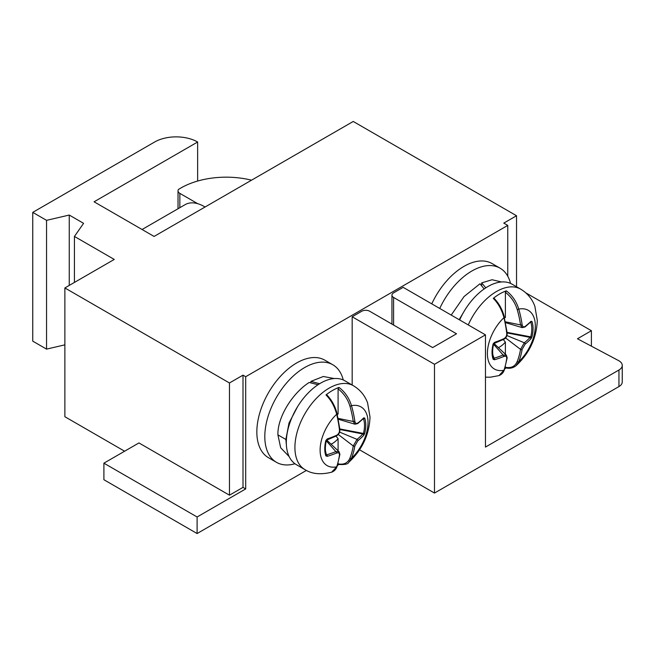 <?xml version="1.0" encoding="UTF-8"?>
<svg xmlns="http://www.w3.org/2000/svg" width="655" height="655" viewBox="0 0 655 655"><rect width="100%" height="100%" fill="white"/><g stroke="black" fill="none" stroke-linecap="round" stroke-linejoin="round"><path stroke-width="0.98" d="M498.365 347.6A16.964 9.792 120 0 0 505.382 342.066L505.382 354.232M505.382 366.579L505.382 367.299L506.315 367.668M505.988 367.93A47.938 27.674 -60 0 1 504.653 368.953M505.382 342.066L503.22 339.527M505.717 367.873C509.565 368.79 512.996 368.085 516.009 365.76L518.76 361.724A95.72 59.867 -124.5 0 0 522.117 349.41L525.154 344.145A95.72 59.867 4.5 0 0 531.033 338.692L531.942 336.916A29.008 16.743 120 0 0 533.064 328.54A29.008 16.743 120 0 0 531.942 321.458L531.033 321.286A95.72 50.238 175.8 0 1 525.154 326.411C523.591 327.385 522.584 326.804 522.117 324.659A95.72 59.867 -124.5 0 0 518.76 309.103A33.88 19.56 -60 0 1 535.315 325.854A33.88 19.56 -60 0 1 535.307 326.133A33.88 19.56 -60 0 1 518.76 361.724A1.13 0.811 21.8 0 1 517.204 361.527C515.067 366.456 511.129 368.38 505.382 367.299M505.554 322.645L522.313 327.647L520.52 324.905A1.13 0.549 -8 0 0 522.117 324.659M525.154 326.411A1.13 0.753 52.1 0 1 524.942 327.025L530.853 321.875A1.13 0.819 -134.6 0 0 531.033 321.286M530.124 322.031L530.615 322.104M507.109 332.372L530.73 336.866A27.707 15.998 120 0 0 531.803 328.875A27.707 15.998 120 0 0 530.73 322.113A1.13 0.827 -19.9 0 0 531.942 321.458M531.033 338.692L530.124 337.399L531.942 336.916M505.537 337.915L520.52 349.369L524.319 342.786A1.13 0.737 50.8 0 1 525.154 344.145M503.72 356.525A1.13 0.549 -112 0 0 503.13 355.018A94.59 59.163 -175.5 0 1 494.075 358.203L493.69 358.252A1.13 0.827 160.1 0 1 493.166 359.3L494.558 359.751A95.72 59.867 4.5 0 0 503.72 356.525C505.807 355.853 506.823 356.435 506.757 358.277A95.72 50.238 64.2 0 1 503.949 370.272A33.88 19.56 -60 0 1 487.394 353.52A33.88 19.56 -60 0 1 487.394 353.241A33.88 19.56 -60 0 1 503.949 317.659A95.72 50.238 64.2 0 1 506.757 333.526C506.823 335.9 505.807 337.661 503.72 338.791A95.72 50.238 175.8 0 1 494.558 342.352L493.166 343.85A29.008 16.743 120 0 0 492.044 352.218A29.008 16.743 120 0 0 493.166 359.3M493.69 343.49L493.166 343.85L493.69 343.49M492.879 354.953L494.075 358.203A1.13 0.467 73.1 0 1 494.558 359.751M493.575 344.235L503.13 355.018L506.405 355.198L493.87 343.351M498.93 375.618L503.949 370.272A1.13 0.852 19.2 0 0 504.35 369.854L507.183 357.786A1.13 0.753 -172.1 0 1 506.757 358.277M494.23 298.737L493.289 298.369C498.349 303.502 501.902 309.93 503.949 317.659L504.383 317.225C502.532 309.774 499.094 303.453 494.067 298.262M493.289 298.369A47.938 27.674 -60 0 1 506.315 290.845C512.316 295.446 516.467 301.529 518.76 309.103A1.13 0.409 163.9 0 1 517.204 309.528A94.59 59.163 55.5 0 1 520.52 324.905L505.39 321.81M506.315 290.845L505.382 292.294L505.382 317.536A16.964 9.792 120 0 0 504.465 317.569M494.558 342.352A1.13 0.434 70.8 0 1 494.386 342.95M504.497 317.716L505.382 317.536M468.251 324.921A48.437 27.968 -60 0 1 520.676 289.133L512.071 284.172A48.437 27.968 120 0 0 459.654 319.951M306.434 470.413L197.106 533.538L197.106 516.983L245.69 488.925L245.69 376.707L507.764 225.402L503.785 223.101L516.533 215.741L516.533 286.743M507.764 276.222L507.764 225.402M344.792 380.752A48.437 27.968 120 0 0 307.465 393.729A48.437 27.968 120 0 0 286.317 442.477A48.437 27.968 120 0 0 296.355 464.649L304.952 469.619A48.437 27.968 -60 0 1 294.914 447.439A48.437 27.968 -60 0 1 316.062 398.69A48.437 27.968 -60 0 1 353.389 385.713L344.792 380.752M331.643 472.198L336.662 466.851A33.88 19.56 120 0 1 320.115 450.378A33.88 19.56 120 0 1 320.115 450.1A33.88 19.56 120 0 1 336.662 414.238A95.72 50.238 64.2 0 1 339.478 430.106A1.13 0.532 -6.6 0 0 339.904 429.615L337.104 413.804L336.662 414.238C334.623 406.509 331.07 400.082 326.01 394.949A47.938 27.674 -60 0 1 339.028 387.424C345.029 392.026 349.18 398.109 351.481 405.682A1.13 0.409 163.9 0 1 349.926 406.108A94.59 59.163 55.5 0 1 353.241 421.484L355.026 424.227L338.275 419.225M326.01 394.949L326.943 395.317M337.178 414.14A16.964 9.792 120 0 1 338.095 414.116L338.095 388.873L339.028 387.424M338.095 414.116L337.219 414.296M357.876 422.991A1.13 0.753 52.1 0 1 357.663 423.605L363.566 418.455A1.13 0.819 -134.6 0 0 363.754 417.865A95.72 50.238 175.8 0 1 357.876 422.991C356.312 423.965 355.297 423.384 354.838 421.239A95.72 59.867 -124.5 0 0 351.481 405.682A33.88 19.56 120 0 1 368.028 422.156A33.88 19.56 120 0 1 368.028 422.434A33.88 19.56 120 0 1 351.481 458.295A95.72 59.867 -124.5 0 0 354.838 445.99L357.876 440.725A95.72 59.867 4.5 0 0 363.754 435.272L364.663 433.495L362.845 433.97A1.13 0.786 43.3 0 1 363.754 435.272M363.754 417.865L364.663 418.037A29.008 16.743 -60 0 1 365.785 425.12A29.008 16.743 -60 0 1 364.663 433.495M339.896 429.524L362.845 433.97A94.59 59.163 -175.5 0 1 357.04 439.366L353.241 445.949A94.59 59.163 55.5 0 1 349.926 458.107A1.13 0.811 21.8 0 0 351.481 458.295L348.738 462.332C362.174 449.829 369.273 434.748 370.026 417.088L367.578 402.833C364.851 395.464 360.119 389.758 353.389 385.713M339.028 464.248L338.095 463.879L338.095 463.159M338.709 464.51A47.938 27.674 -60 0 1 337.374 465.533M338.095 450.812L338.095 438.645A16.964 9.792 120 0 1 331.078 444.18M304.952 469.619C311.895 474.048 320.811 474.9 331.692 472.181L331.692 472.181C334.345 471.15 336.138 469.234 337.071 466.434L339.904 454.365A1.13 0.753 -172.1 0 1 339.478 454.857A95.72 50.238 64.2 0 1 336.662 466.851A1.13 0.852 19.2 0 0 337.071 466.434M326.583 439.931L339.118 451.778L335.851 451.598A94.59 59.163 -175.5 0 1 326.796 454.783A1.13 0.467 73.1 0 1 327.271 456.33A95.72 59.867 4.5 0 0 336.441 453.104C338.529 452.433 339.544 453.014 339.478 454.857M327.271 456.33L325.879 455.88A29.008 16.743 -60 0 1 324.757 448.798A29.008 16.743 -60 0 1 325.879 440.43L327.271 438.932A95.72 50.238 175.8 0 0 336.441 435.37C338.529 434.232 339.544 432.48 339.478 430.106M326.411 440.07L325.879 440.43M326.796 439.423L327.271 438.932M325.601 451.532L326.411 454.832A1.13 0.827 160.1 0 1 325.879 455.88M339.83 428.951L363.443 433.446A27.707 15.998 120 0 0 364.516 425.447A27.707 15.998 120 0 0 363.443 418.692L363.337 418.684M362.845 418.61L363.443 418.692A1.13 0.827 -19.9 0 0 364.663 418.037M335.941 436.107L338.095 438.645M245.69 488.925L243.005 487.377L243.005 375.159L245.69 376.707M243.005 487.377L229.463 495.188L229.463 382.978L243.005 375.159M229.463 382.978L64.87 287.946L114.257 259.437L74.433 236.439L83.586 223.33L69.25 215.053L46.546 220.342L32.75 212.376L154.629 142.012A30.417 17.562 180 0 1 197.638 142.012L94.083 201.797L154.089 236.439L353.233 121.462L516.533 215.741M229.463 495.188L138.95 442.936L103.899 463.175L103.899 479.73L197.106 533.538M64.87 287.946L64.87 416.719L124.614 451.213M197.106 516.983L103.899 463.175M525.826 292.859L591.408 330.718L577.473 338.766L618.598 360.61A11.266 6.501 180 0 1 618.95 360.807A11.266 6.501 180 0 1 622.25 365.408A11.266 6.501 180 0 1 618.959 370.001L485.461 447.078L485.461 334.861L434.486 364.295L434.486 493.068L359.546 449.797M46.546 220.342L46.546 349.115L32.75 341.149L32.75 212.376M46.546 349.115L64.87 344.849M622.25 365.408L622.25 381.963A11.266 6.501 0 0 1 618.95 386.565L434.486 493.068M591.408 330.718L591.408 346.168M434.486 364.295L352.177 316.774L352.177 385.009M352.177 316.774L361.74 311.256A5.633 3.25 180 0 1 369.707 311.256L432.636 347.584L456.527 333.788L393.598 297.46A5.633 3.25 180 0 1 391.952 295.159A5.633 3.25 180 0 1 393.598 292.859L403.161 287.34L485.461 334.861M197.638 181.042L197.638 142.012M69.25 215.053L69.25 285.416M74.433 236.439L74.433 282.428M205.056 207.013A38.301 22.114 -120 0 0 204.27 206.546A38.301 22.114 -120 0 0 197.753 203.705A38.301 22.114 -120 0 0 185.119 204.647L142.07 229.504M197.753 203.705L179.847 193.364A6.214 3.586 180 0 1 178.029 190.826A6.214 3.586 180 0 1 178.496 189.459A64.1 37.008 180 0 1 251.528 180.182M501.493 281.961L492.093 279.742L481.671 282.886L481.662 285.834M485.773 287.84L481.671 282.886M451.205 315.08L464.043 296.568L479.984 283.771L484.143 288.945M464.993 309.872L459.171 319.681M289.15 456.592L280.668 447.766L277.908 434.863C277.384 416.719 293.039 392.656 309.201 382.463L318.043 384.714M286.44 445.67L285.875 439.464L289.011 422.991L297.706 406.444M319.583 383.732L310.912 381.374L310.912 382.88M310.912 381.374L323.324 376.494L334.214 378.541M439.734 308.456A56.33 32.521 -60 0 1 500.084 268.19L492.118 263.588A56.33 32.521 120 0 0 431.768 303.854M500.084 268.19A56.33 32.521 -60 0 1 510.532 283.386M332.805 364.761L324.839 360.168A56.33 32.521 120 0 0 281.429 375.258A56.33 32.521 120 0 0 256.842 431.94A56.33 32.521 120 0 0 268.509 457.73L276.476 462.324A56.33 32.521 -60 0 1 264.808 436.541A56.33 32.521 -60 0 1 289.395 379.859A56.33 32.521 -60 0 1 332.805 364.761A56.33 32.521 -60 0 1 343.253 379.965M294.955 463.748A56.33 32.521 -60 0 1 276.476 462.324M522.117 349.41A1.13 0.737 -170.8 0 1 520.52 349.369A94.59 59.163 55.5 0 1 517.204 361.527M507.175 332.945L530.124 337.399A94.59 59.163 -175.5 0 1 524.319 342.786L506.913 335.54M492.617 351.489A27.707 15.998 120 0 0 493.69 358.252C492.298 354.412 492.306 349.541 493.723 343.646L503.507 339.405A1.13 0.532 -113.4 0 0 503.72 338.791M505.382 292.294C511.129 296.789 515.067 302.536 517.204 309.528M504.153 317.069L507.191 333.035A1.13 0.532 -6.6 0 1 506.757 333.526M354.838 421.239A1.13 0.549 -8 0 1 353.241 421.484L338.111 418.389M338.095 388.873C343.85 393.368 347.789 399.116 349.926 406.108M339.626 432.12L357.04 439.366A1.13 0.737 50.8 0 1 357.876 440.725M338.258 434.494L353.241 445.949A1.13 0.737 -170.8 0 0 354.838 445.99M349.926 458.107C347.789 463.036 343.85 464.96 338.095 463.879M325.339 448.069A27.707 15.998 120 0 0 326.411 454.832C325.011 450.992 325.027 446.12 326.444 440.225L336.228 435.984A1.13 0.532 -113.4 0 0 336.441 435.37M336.441 453.104A1.13 0.549 -112 0 0 335.851 451.598L326.296 440.815M357.655 423.613L354.912 424.186M618.95 386.565L618.95 370.01M393.598 297.46L393.598 325.052M179.847 193.364L179.847 207.692M286.44 439.137L285.875 439.464L277.908 434.863M522.199 327.606L524.942 327.025M507.183 357.786L506.315 355.116M504.35 369.854C503.417 372.654 501.624 374.57 498.971 375.61L490.308 377.206L485.461 377.149M520.676 289.133C527.406 293.178 532.13 298.885 534.857 306.253L537.305 320.508C536.551 338.168 529.461 353.258 516.017 365.752M503.507 339.405C505.848 338.52 507.076 336.4 507.191 333.035M337.104 413.804C335.245 406.354 331.807 400.033 326.788 394.842M348.722 462.34C348.132 464.133 344.702 464.837 338.438 464.452M336.228 435.984C338.766 434.617 339.994 432.496 339.904 429.615M339.904 454.365L339.036 451.696M391.952 324.102L391.952 295.159M178.029 208.74L178.029 190.826"/></g></svg>
